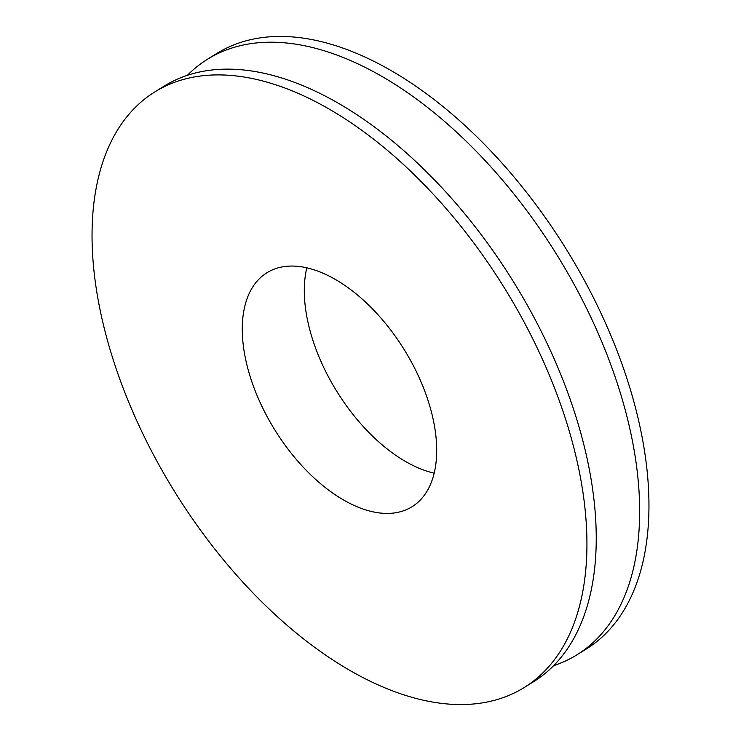 <?xml version="1.0" encoding="UTF-8"?>
<svg xmlns="http://www.w3.org/2000/svg" width="741" height="741" viewBox="0 0 741 741"><rect width="100%" height="100%" fill="white"/><g stroke="black" fill="none" stroke-linecap="round" stroke-linejoin="round"><path stroke-width="1.11" d="M524.193 687.528L533.501 681.757A350.428 193.809 -121.8 0 0 546.376 341.897A350.428 193.809 -121.8 0 0 241.214 69.747A350.428 193.809 -121.8 0 0 164.094 86.169L154.786 91.94A350.428 193.809 -121.8 0 0 141.911 431.799A350.428 193.809 -121.8 0 0 447.064 703.95A350.428 193.809 -121.8 0 0 524.193 687.528A350.428 193.809 -121.8 0 0 537.068 347.668A350.428 193.809 -121.8 0 0 231.905 75.517A350.428 193.809 -121.8 0 0 154.786 91.94M434.18 473.175A137.669 76.138 58.2 0 1 336.812 391.396A137.669 76.138 58.2 0 1 306.82 267.825M381.754 513.18A137.669 76.138 58.2 0 1 261.869 406.263A137.669 76.138 58.2 0 1 266.927 272.744A137.669 76.138 58.2 0 1 297.224 266.297A137.669 76.138 58.2 0 1 417.109 373.205A137.669 76.138 58.2 0 1 412.052 506.724A137.669 76.138 58.2 0 1 381.754 513.18M553.592 665.696A350.428 193.809 -121.8 0 0 576.906 654.831A350.428 193.809 -121.8 0 0 589.78 314.971A350.428 193.809 -121.8 0 0 284.627 42.821A350.428 193.809 -121.8 0 0 207.499 59.243A350.428 193.809 -121.8 0 0 187.408 75.304M576.906 654.831L586.214 649.06A350.428 193.809 -121.8 0 0 599.089 309.201A350.428 193.809 -121.8 0 0 293.936 37.05A350.428 193.809 -121.8 0 0 216.807 53.472L207.499 59.243"/></g></svg>
